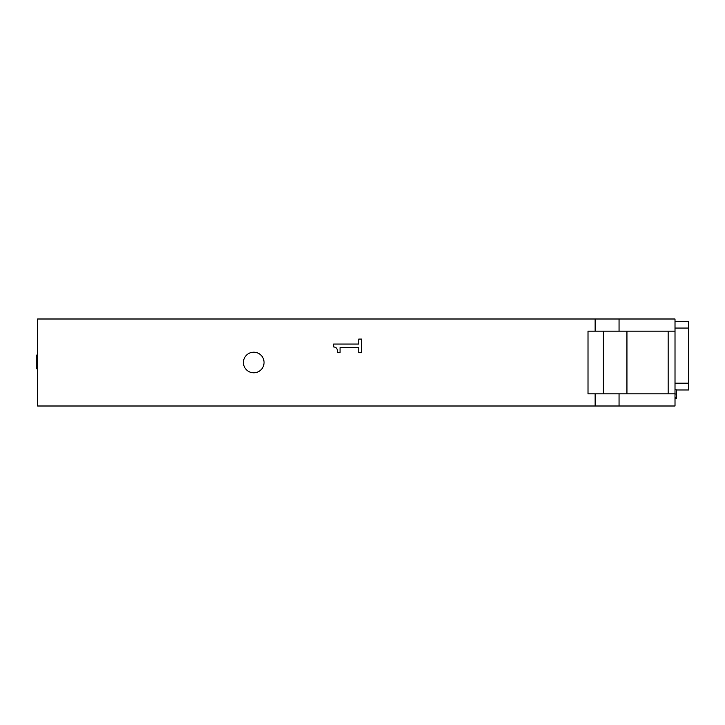 <?xml version="1.0" encoding="UTF-8"?>
<svg xmlns="http://www.w3.org/2000/svg" width="725" height="725" viewBox="0 0 725 725"><rect width="100%" height="100%" fill="white"/><g stroke="black" fill="none" stroke-linecap="round" stroke-linejoin="round"><path stroke-width="1.09" d="M675.011 328.072L688.75 328.072L688.75 321.293L675.011 321.293M676.389 389.978L688.75 389.978L688.75 328.072M675.011 383.19L688.75 383.19M675.011 389.823L676.389 389.823L676.389 398.505L675.011 398.505M675.011 393.865L675.011 406L619.05 406L619.05 393.865L588.011 393.865L588.011 331.135L675.011 331.135L675.011 393.865L619.05 393.865M619.05 331.135L619.05 319L675.011 319L675.011 331.135M37.628 368.744L36.25 368.744L36.25 355.123L37.628 355.123M675.011 397.563L676.389 397.563M675.011 397.862L676.389 397.862M619.05 319L37.628 319L37.628 406L619.05 406M264.054 362.5A10.304 10.304 0 0 1 248.602 371.427A10.304 10.304 0 0 1 248.602 353.573A10.304 10.304 0 0 1 264.054 362.5M626.935 393.865L626.935 331.135M668.142 331.135L668.142 393.865M603.354 393.865L603.354 331.135M595.134 331.135L595.134 319M595.134 406L595.134 393.865M361.63 352.722L358.775 352.722L358.775 347.647L340.061 347.647L340.061 352.722L337.497 352.722C337.714 348.997 336.418 347.076 333.609 346.949L333.609 344.049L358.775 344.049L358.775 339.092L361.63 339.092L361.63 352.722M675.011 393.992L676.389 393.992"/></g></svg>
